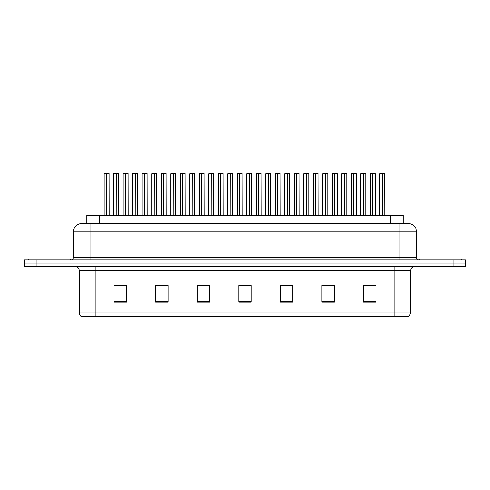 <?xml version="1.0" encoding="UTF-8"?>
<svg xmlns="http://www.w3.org/2000/svg" width="490" height="490" viewBox="0 0 490 490"><rect width="100%" height="100%" fill="white"/><g stroke="black" fill="none" stroke-linecap="round" stroke-linejoin="round"><path stroke-width="0.73" d="M86.822 223.593L86.822 215.275L403.178 215.275L403.178 223.593M410.706 312.969L409.046 316.295L394.076 316.295L394.076 312.969L410.706 312.969L410.706 270.566A4.159 4.159 0 0 1 414.865 266.407M394.076 316.295L80.954 316.295A4.159 4.159 0 0 1 79.294 312.969L79.294 270.566C79.049 268.042 77.659 266.658 75.135 266.407M36.971 259.761L465.5 259.761L465.5 263.081L24.5 263.081L24.5 266.407L36.971 266.407L36.971 263.081L24.5 263.081L24.5 259.761L36.971 259.761L36.971 263.081L465.5 263.081L465.5 266.407L36.971 266.407M375.952 302.152L375.952 285.523L363.482 285.523L363.482 302.152L375.952 302.152M334.382 302.152L334.382 285.523L321.912 285.523L321.912 302.152L334.382 302.152M292.806 302.152L292.806 285.523L280.335 285.523L280.335 302.152L292.806 302.152M126.518 302.152L126.518 285.523L114.047 285.523L114.047 302.152L126.518 302.152M168.088 302.152L168.088 285.523L155.618 285.523L155.618 302.152L168.088 302.152M209.665 302.152L209.665 285.523L197.194 285.523L197.194 302.152L209.665 302.152M251.235 302.152L251.235 285.523L238.765 285.523L238.765 302.152L251.235 302.152M386.604 316.295L103.396 316.295M331.638 285.535L328.367 285.535M322.132 285.535L334.382 285.535M363.482 285.535L375.885 285.535M369.65 285.535L366.385 285.535M208.091 285.535L204.826 285.535M198.591 285.535L209.665 285.535M155.618 285.535L166.808 285.535M160.573 285.535L157.308 285.523M122.561 285.535L119.291 285.523M280.335 285.535L290.356 285.535M284.12 285.535L280.85 285.535M246.109 285.535L242.838 285.535M251.235 285.535L238.765 285.535M126.518 285.535L114.047 285.535M416.61 231.905L73.39 231.905A8.312 8.312 0 0 1 81.701 223.593L408.299 223.593A8.312 8.312 0 0 1 416.61 231.905L416.61 257.679C416.733 258.94 417.425 259.633 418.687 259.761M73.39 231.905L73.39 257.679A2.076 2.076 0 0 1 71.313 259.761M116.069 173.785L113.68 173.785L116.069 173.705L116.069 215.275L116.283 173.705L118.672 173.785L118.672 215.275M116.069 173.705L113.766 173.705M113.68 173.785L113.68 215.275M116.283 173.705L116.21 215.275M115.346 173.705L117.006 173.705M116.142 215.275L116.136 173.705M106.563 173.785L104.18 173.785L106.569 173.705L106.563 215.275L106.777 173.705L109.086 173.705L104.26 173.705M109.166 215.275L109.086 173.705M104.18 173.785L104.18 215.275M106.777 173.705L106.71 215.275M106.636 215.275L106.636 173.705L105.84 173.705M70.229 259.761L70.229 258.928L28.659 258.928L28.659 259.761M29.486 266.407L29.486 266.823L69.396 266.823L69.396 266.407M461.341 259.761L461.341 258.928L419.771 258.928L419.771 259.761M420.604 266.407L420.604 266.823L460.514 266.823L460.514 266.407M135.075 173.785L132.686 173.785L135.075 173.705L135.075 215.275L135.289 173.705L137.678 173.785L137.678 215.275M135.075 173.705L132.772 173.705M132.686 173.785L132.686 215.275M135.289 173.705L135.222 215.275M134.352 173.705L136.012 173.705M135.148 215.275L135.148 173.705M154.081 173.785L151.698 173.785L154.087 173.705L154.081 215.275L154.295 173.705L156.684 173.785L156.684 215.275M154.087 173.705L151.778 173.705M151.698 173.785L151.698 215.275L151.698 173.785M154.295 173.705L154.228 215.275M153.358 173.705L155.024 173.705M154.154 215.275L154.154 173.705M173.086 173.785L170.704 173.785L173.093 173.705L173.086 215.275L173.301 173.705L175.69 173.785L175.69 215.275L175.69 173.785L173.307 173.785M173.093 173.705L170.783 173.705M170.704 173.785L170.704 215.275L170.704 173.785M173.301 173.705L173.233 215.275M172.364 173.705L174.03 173.705M173.16 215.275L173.16 173.705M192.092 173.785L189.71 173.785L192.098 173.705L192.092 215.275L192.307 173.705L194.695 173.785L194.695 215.275M192.098 173.705L189.789 173.705M189.71 173.785L189.71 215.275M192.307 173.705L192.239 215.275M191.37 173.705L193.036 173.705M192.166 215.275L192.166 173.705M125.569 173.785L123.186 173.785L125.575 173.705L125.569 215.275L125.783 173.705L128.092 173.705L123.266 173.705M128.172 215.275L128.092 173.705M123.186 173.785L123.186 215.275M125.783 173.705L125.716 215.275M125.642 215.275L125.642 173.705L124.846 173.705M144.575 173.785L142.192 173.785L144.581 173.705L144.575 215.275L144.789 173.705L147.098 173.705L142.278 173.705M147.178 215.275L147.098 173.705M142.192 173.785L142.192 215.275M144.789 173.705L144.722 215.275M144.648 215.275L144.648 173.705L143.852 173.705M163.587 173.785L161.198 173.785L163.587 173.705L163.587 215.275L163.801 173.705L166.104 173.705L161.284 173.705M166.19 215.275L166.104 173.705M161.198 173.785L161.198 215.275M163.801 173.705L163.727 215.275M163.654 215.275L163.654 173.705L162.864 173.705M182.592 173.785L180.204 173.785L182.592 173.705L182.592 215.275L182.807 173.705L185.11 173.705L180.289 173.705M185.196 215.275L185.11 173.705M180.204 173.785L180.204 215.275M182.807 173.705L182.733 215.275M182.666 215.275L182.666 173.705L181.87 173.705M211.098 173.785L208.716 173.785L211.104 173.705L211.098 215.275L211.313 173.705L213.701 173.785L213.701 215.275L213.701 173.785L211.319 173.785M211.104 173.705L208.801 173.705M208.716 173.785L208.716 215.275M211.313 173.705L211.245 215.275M210.382 173.705L212.041 173.705M211.172 215.275L211.172 173.705M230.11 173.785L227.721 173.785L230.11 173.705L230.11 215.275L230.325 173.705L232.713 173.785L232.713 215.275M230.11 173.705L227.807 173.705M227.721 173.785L227.721 215.275M230.325 173.705L230.251 215.275M229.387 173.705L231.047 173.705M230.184 215.275L230.184 173.705M249.116 173.785L246.727 173.785L249.116 173.705L249.116 215.275L249.33 173.705L251.719 173.785L251.719 215.275M249.116 173.705L246.813 173.705M246.727 173.785L246.727 215.275M249.33 173.705L249.263 215.275M248.393 173.705L250.053 173.705M249.19 215.275L249.19 173.705M268.122 173.785L265.739 173.785L268.128 173.705L268.122 215.275L268.336 173.705L270.725 173.785L270.725 215.275M268.128 173.705L265.819 173.705M265.739 173.785L265.739 215.275M268.336 173.705L268.269 215.275M267.399 173.705L269.065 173.705M268.195 215.275L268.195 173.705M201.598 173.785L199.21 173.785L201.604 173.705L201.598 215.275L201.813 173.705L204.116 173.705L199.295 173.705M204.201 215.275L204.116 173.705M199.21 173.785L199.21 215.275M201.813 173.705L201.745 215.275M201.672 215.275L201.672 173.705L200.875 173.705M220.604 173.785L218.221 173.785L220.61 173.705L220.604 215.275L220.819 173.705L223.128 173.705L218.301 173.705M223.207 215.275L223.128 173.705M218.221 173.785L218.221 215.275M220.819 173.705L220.751 215.275M220.678 215.275L220.678 173.705L219.881 173.705M239.61 173.785L237.227 173.785L239.616 173.705L239.61 215.275L239.824 173.705L242.134 173.705L237.307 173.705M242.213 215.275L242.134 173.705M237.227 173.785L237.227 215.275M239.824 173.705L239.757 215.275M239.684 215.275L239.684 173.705L238.887 173.705M258.616 173.785L256.233 173.785L258.622 173.705L258.616 215.275L258.83 173.705L261.139 173.705L256.319 173.705M261.219 215.275L261.139 173.705M256.233 173.785L256.233 215.275M258.83 173.705L258.763 215.275M258.689 215.275L258.689 173.705L257.893 173.705M287.128 173.785L284.745 173.785L287.134 173.705L287.128 215.275L287.342 173.705L289.731 173.785L289.731 215.275M287.134 173.705L284.825 173.705M284.745 173.785L284.745 215.275M287.342 173.705L287.275 215.275M286.405 173.705L288.071 173.705M287.201 215.275L287.201 173.705M306.134 173.785L303.751 173.785L306.14 173.705L306.134 215.275L306.348 173.705L308.737 173.785L308.737 215.275M306.14 173.705L303.831 173.705M303.751 173.785L303.751 215.275M306.348 173.705L306.281 215.275M305.411 173.705L307.077 173.705M306.207 215.275L306.207 173.705M325.14 173.785L322.757 173.785L325.146 173.705L325.14 215.275L325.354 173.705L327.749 173.785L327.749 215.275M325.146 173.705L322.843 173.705M322.757 173.785L322.757 215.275M325.354 173.705L325.287 215.275M324.423 173.705L326.083 173.705M325.213 215.275L325.213 173.705M344.151 173.785L341.763 173.785L344.151 173.705L344.151 215.275L344.366 173.705L346.755 173.785L346.755 215.275M344.151 173.705L341.849 173.705M341.763 173.785L341.763 215.275M344.366 173.705L344.292 215.275M343.429 173.705L345.089 173.705M344.225 215.275L344.225 173.705M363.157 173.785L360.769 173.785L363.157 173.705L363.157 215.275L363.372 173.705L365.76 173.785L365.76 215.275M363.157 173.705L360.854 173.705M360.769 173.785L360.769 215.275M363.372 173.705L363.304 215.275M362.435 173.705L364.095 173.705M363.231 215.275L363.231 173.705M382.163 173.785L379.781 173.785L382.169 173.705L382.163 215.275L382.378 173.705L384.681 173.705L379.86 173.705M384.766 215.275L384.681 173.705M379.781 173.785L379.781 215.275M382.378 173.705L382.31 215.275M382.237 215.275L382.237 173.705L381.441 173.705M277.628 173.785L275.239 173.785L277.628 173.705L277.628 215.275L277.842 173.705L280.145 173.705L275.325 173.705M280.231 215.275L280.145 173.705M275.239 173.785L275.239 215.275M277.842 173.705L277.769 215.275M277.695 215.275L277.695 173.705L276.905 173.705M296.634 173.785L294.245 173.785L296.634 173.705L296.634 215.275L296.848 173.705L299.151 173.705L294.331 173.705M299.237 215.275L299.151 173.705M294.245 173.785L294.245 215.275M296.848 173.705L296.775 215.275M296.707 215.275L296.707 173.705L295.911 173.705M315.64 173.785L313.251 173.785L315.646 173.705L315.64 215.275L315.854 173.705L318.157 173.705L313.337 173.705M318.243 215.275L318.157 173.705M313.251 173.785L313.251 215.275M315.854 173.705L315.787 215.275M315.713 215.275L315.713 173.705L314.917 173.705M334.646 173.785L332.263 173.785L334.652 173.705L334.646 215.275L334.86 173.705L337.169 173.705L332.343 173.705M337.249 215.275L337.169 173.705M332.263 173.785L332.263 215.275M334.86 173.705L334.793 215.275M334.719 215.275L334.719 173.705L333.923 173.705M353.651 173.785L351.269 173.785L353.658 173.705L353.651 215.275L353.866 173.705L356.175 173.705L351.348 173.705M356.255 215.275L356.175 173.705M351.269 173.785L351.269 215.275M353.866 173.705L353.798 215.275M353.725 215.275L353.725 173.705L352.929 173.705M372.657 173.785L370.275 173.785L372.663 173.705L372.657 215.275L372.872 173.705L375.181 173.705L370.36 173.705M375.26 215.275L375.181 173.705M370.275 173.785L370.275 215.275M372.872 173.705L372.804 215.275M372.731 215.275L372.731 173.705L371.935 173.705M99.299 223.593L99.299 215.275M390.702 223.593L390.702 215.275M394.076 266.407L394.076 270.566L79.294 270.566M410.706 270.566L394.076 270.566L394.076 312.969L95.924 312.969L95.924 316.295M79.294 312.969L95.924 312.969L95.924 266.407M453.03 266.407L453.03 259.761M251.235 301.503L238.765 301.503M209.665 301.503L197.194 301.503M168.088 301.503L155.618 301.503M126.518 301.503L114.047 301.503M292.806 301.503L280.335 301.503M334.382 301.503L321.912 301.503M375.952 301.503L363.482 301.503M90.019 259.761L90.019 223.593M73.39 257.679L416.61 257.679M399.981 223.593L399.981 259.761M118.672 173.785L116.283 173.785M109.166 173.785L106.783 173.785M137.678 173.785L135.289 173.785M156.684 173.785L154.301 173.785M194.695 173.785L192.313 173.785M128.172 173.785L125.789 173.785M147.178 173.785L144.795 173.785M166.19 173.785L163.801 173.785M185.196 173.785L182.807 173.785M232.713 173.785L230.325 173.785M251.719 173.785L249.33 173.785M270.725 173.785L268.342 173.785M204.201 173.785L201.813 173.785M223.207 173.785L220.825 173.785M242.213 173.785L239.831 173.785M261.219 173.785L258.836 173.785M289.731 173.785L287.348 173.785M308.737 173.785L306.354 173.785M327.749 173.785L325.36 173.785M346.755 173.785L344.366 173.785M365.76 173.785L363.372 173.785M384.766 173.785L382.384 173.785M280.231 173.785L277.842 173.785M299.237 173.785L296.848 173.785M318.243 173.785L315.854 173.785M337.249 173.785L334.866 173.785M356.255 173.785L353.872 173.785M375.26 173.785L372.878 173.785"/></g></svg>

